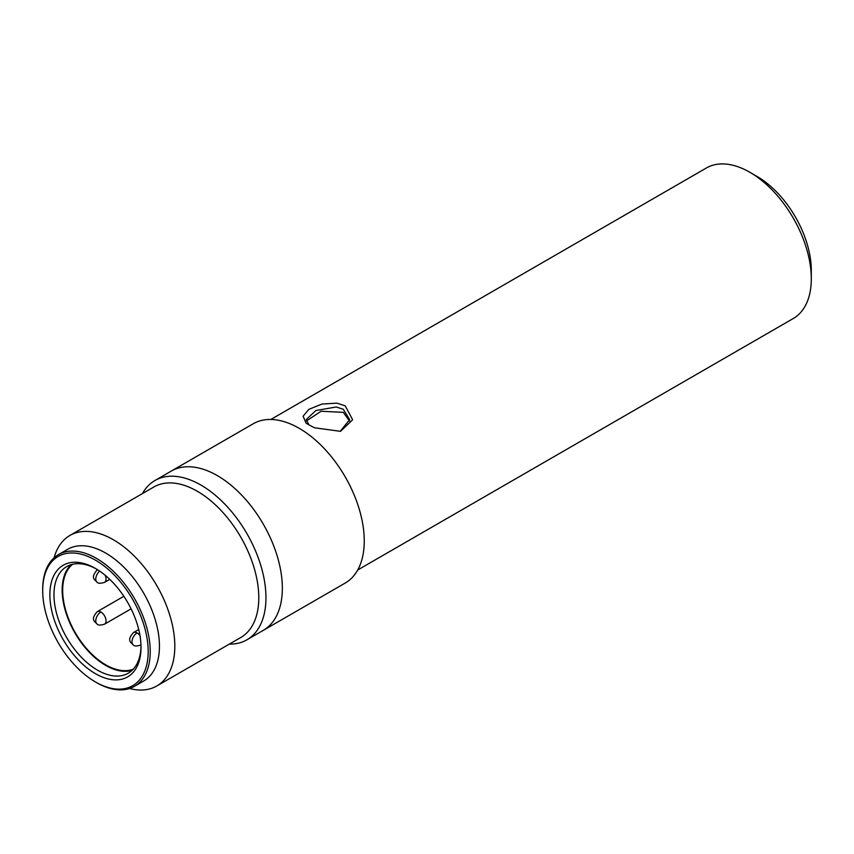 <?xml version="1.0" encoding="UTF-8"?>
<svg xmlns="http://www.w3.org/2000/svg" width="854" height="854" viewBox="0 0 854 854"><rect width="100%" height="100%" fill="white"/><g stroke="black" fill="none" stroke-linecap="round" stroke-linejoin="round"><path stroke-width="1.28" d="M72.643 564.27A60.826 35.121 -120 0 0 62.673 590.317A60.826 35.121 -120 0 0 87.45 649.595A60.826 35.121 -120 0 0 133.235 669.194M141.006 646.168A61.552 35.537 60 0 1 128.271 673.187A61.552 35.537 60 0 1 97.495 670.134A61.552 35.537 60 0 1 57.282 615.894A61.552 35.537 60 0 1 66.719 566.576A61.552 35.537 60 0 1 96.481 569.052M71.085 564.686A61.552 35.537 -120 0 0 66.676 614.912A61.552 35.537 -120 0 0 105.682 665.405A61.552 35.537 -120 0 0 132.092 670.347M95.445 673.689A64.445 37.213 60 0 1 49.874 594.747A64.445 37.213 60 0 1 95.445 568.433L95.445 568.433A64.445 37.213 60 0 1 141.017 647.375A64.445 37.213 60 0 1 95.445 673.689M96.47 682.549L95.445 681.962A74.586 43.063 -120 0 0 148.18 651.517A74.586 43.063 -120 0 0 95.445 560.16A74.586 43.063 -120 0 0 42.7 590.616A74.586 43.063 -120 0 0 95.445 681.962L96.47 682.549A76.038 43.896 -120 0 0 134.484 686.317A76.038 43.896 -120 0 0 146.141 625.395A76.038 43.896 -120 0 0 96.47 558.388A76.038 43.896 -120 0 0 58.446 554.62A76.038 43.896 -120 0 0 42.7 589.431L42.7 590.616M134.484 686.317L143.696 681.001A76.038 43.896 -120 0 0 155.353 620.068A76.038 43.896 -120 0 0 105.682 553.061A76.038 43.896 -120 0 0 67.669 549.303L58.446 554.62M129.552 688.505A86.894 50.172 -120 0 0 156.816 685.976A86.894 50.172 -120 0 0 170.138 616.342A86.894 50.172 -120 0 0 113.368 539.76A86.894 50.172 -120 0 0 69.911 535.458A86.894 50.172 -120 0 0 54.09 557.79M156.816 685.976L240.796 637.49A86.894 50.172 -120 0 0 254.108 567.857A86.894 50.172 -120 0 0 197.338 491.274A86.894 50.172 -120 0 0 153.891 486.972L69.911 535.458M229.32 644.108A91.965 53.097 -120 0 0 246.913 639.806A91.965 53.097 -120 0 0 261.004 566.117A91.965 53.097 -120 0 0 200.925 485.072A91.965 53.097 -120 0 0 154.937 480.514A91.965 53.097 -120 0 0 142.426 493.591M154.937 480.514L253.232 423.765A91.965 53.097 60 0 1 299.22 428.324A91.965 53.097 60 0 1 359.299 509.358A91.965 53.097 60 0 1 345.208 583.058L263.299 630.348A91.965 53.097 -120 0 0 277.39 556.648A91.965 53.097 -120 0 0 217.311 475.603A91.965 53.097 -120 0 0 171.323 471.056A91.965 53.097 60 0 1 217.311 475.603A91.965 53.097 60 0 1 277.39 556.648A91.965 53.097 60 0 1 263.299 630.348L246.913 639.806M309.031 424.918L306.191 419.602L315.863 410.539L336.198 406.974L343.276 409.269L349.638 419.602L340.212 431.334M310.707 425.826L306.148 423.296L303.106 416.208L308.849 409.365L321.958 404.038L337.031 403.152L345.229 405.896L352.649 419.784L340.5 431.334L314.56 427.79L310.707 425.826M349.553 421.043L343.276 412.343L321.072 411.254L306.415 420.979M357.73 569.981L793.302 318.499A86.894 50.172 -120 0 0 811.3 278.714L811.3 270.44A76.764 44.323 -120 0 0 757.018 176.426L749.855 172.284A86.894 50.172 -120 0 0 706.407 167.982L270.825 419.463M811.3 278.714A86.894 50.172 -120 0 0 749.855 172.284L757.018 176.426M137.099 632.91A7.238 4.185 -60 0 0 131.975 641.77A7.238 4.185 120 0 0 133.48 645.09C131.025 642.304 126.264 640.724 133.48 632.547A7.238 4.185 60 0 1 137.099 632.91A7.238 4.185 60 0 1 139.971 635.579M100.889 611.998A7.238 4.185 -60 0 0 95.776 620.869A7.238 4.185 120 0 0 97.271 624.189C94.826 621.402 90.054 619.823 97.271 611.645A7.238 4.185 60 0 1 100.889 611.998A7.238 4.185 60 0 1 106.013 620.869A7.238 4.185 60 0 1 104.508 624.189L131.089 608.849M99.651 571.091A7.238 4.185 -60 0 0 95.776 579.065A7.238 4.185 120 0 0 97.271 582.375C94.826 579.599 90.054 578.019 97.271 569.831A7.238 4.185 60 0 1 97.537 569.703M105.127 575.233A7.238 4.185 60 0 1 106.013 579.065A7.238 4.185 60 0 1 104.508 582.375L109.75 579.354M138.711 629.526L133.48 632.547M123.841 596.305L97.271 611.645M133.48 645.09C134.377 646.254 136.789 646.254 140.718 645.09M97.271 624.189C98.167 625.352 100.58 625.352 104.508 624.189M97.271 582.375C98.167 583.538 100.58 583.538 104.508 582.375"/></g></svg>
